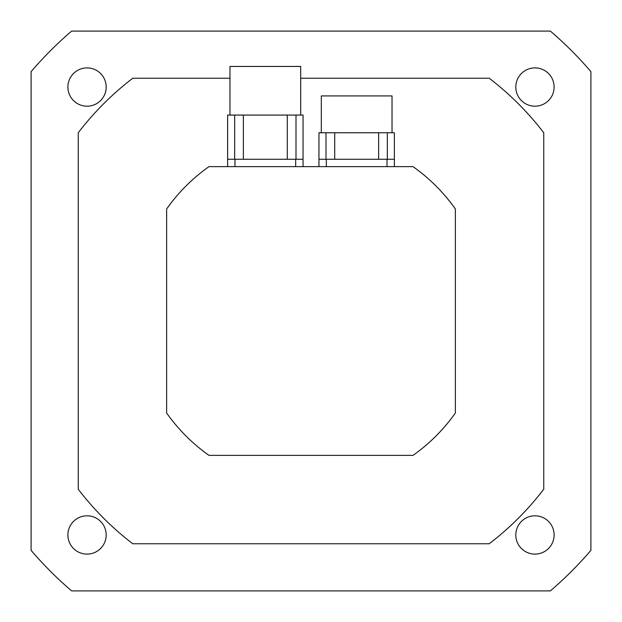 <?xml version="1.0" encoding="UTF-8"?>
<svg xmlns="http://www.w3.org/2000/svg" width="622" height="622" viewBox="0 0 622 622"><rect width="100%" height="100%" fill="white"/><g stroke="black" fill="none" stroke-linecap="round" stroke-linejoin="round"><path stroke-width="0.93" d="M67.891 534.959A19.15 19.15 0 0 1 96.612 518.375A19.15 19.15 0 0 1 96.612 551.543A19.15 19.15 0 0 1 67.891 534.959M515.809 87.041A19.15 19.15 0 0 1 544.538 70.457A19.15 19.15 0 0 1 544.538 103.625A19.15 19.15 0 0 1 515.809 87.041M515.809 534.959A19.15 19.15 0 0 1 544.538 518.375A19.15 19.15 0 0 1 544.538 551.543A19.15 19.15 0 0 1 515.809 534.959M67.891 87.041A19.15 19.15 0 0 1 96.612 70.457A19.15 19.15 0 0 1 96.612 103.625A19.15 19.15 0 0 1 67.891 87.041M550.361 31.1L71.639 31.1A368.286 368.286 0 0 0 31.1 71.639L31.1 550.361A368.286 368.286 0 0 0 71.639 590.9L550.361 590.9A368.286 368.286 0 0 0 590.9 550.361L590.9 71.639A368.286 368.286 0 0 0 550.361 31.1M229.977 78.24L132.774 78.24A293.156 293.156 0 0 0 78.24 132.774L78.24 489.226A293.156 293.156 0 0 0 132.774 543.76L489.226 543.76A293.156 293.156 0 0 0 543.76 489.226L543.76 132.774A293.156 293.156 0 0 0 489.226 78.24L300.69 78.24M166.634 208.976L166.634 413.024A176.78 176.78 0 0 0 208.976 455.366L413.024 455.366A176.78 176.78 0 0 0 455.366 413.024L455.366 208.976A176.78 176.78 0 0 0 413.024 166.634L208.976 166.634A176.78 176.78 0 0 0 166.634 208.976M227.621 159.263L303.046 159.263L303.046 115.07L227.621 115.07L227.621 166.634M300.69 115.07L300.69 66.453L229.977 66.453L229.977 115.07M243.373 159.263L243.373 115.07M287.286 159.263L287.286 115.07M234.673 159.263L234.673 115.07M295.994 159.263L295.994 115.07M303.046 159.263L303.046 166.634M318.954 159.263L394.379 159.263L394.379 132.75L318.954 132.75L318.954 166.634M392.023 132.75L392.023 95.92L321.31 95.92L321.31 132.75M334.714 159.263L334.714 132.75M378.627 159.263L378.627 132.75M326.006 159.263L326.006 132.75M387.327 159.263L387.327 132.75M394.379 159.263L394.379 166.634M295.675 159.263L295.675 166.634M234.984 159.263L234.984 166.634M387.016 159.263L387.016 166.634M326.325 159.263L326.325 166.634"/></g></svg>
